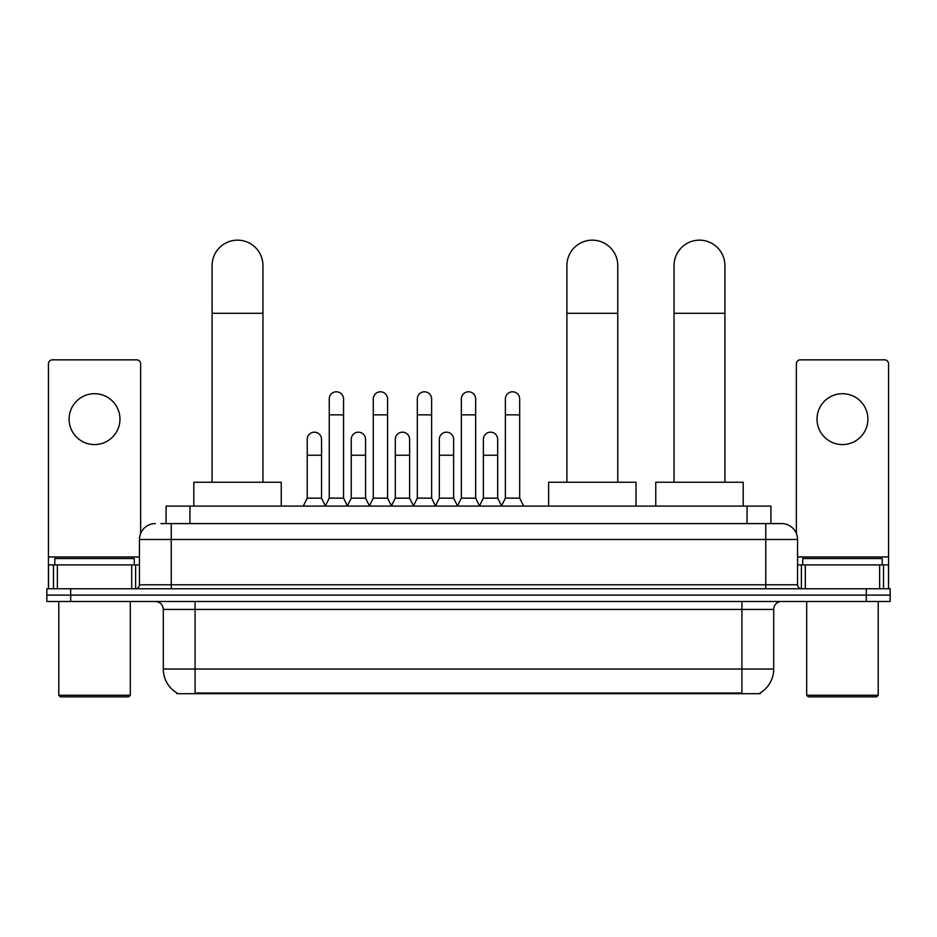 <?xml version="1.0" encoding="UTF-8"?>
<svg xmlns="http://www.w3.org/2000/svg" width="937" height="937" viewBox="0 0 937 937"><rect width="100%" height="100%" fill="white"/><g stroke="black" fill="none" stroke-linecap="round" stroke-linejoin="round"><path stroke-width="1.41" d="M160.906 523.584L171.237 523.584L160.906 523.584L166.083 523.584L166.083 506.097L770.917 506.097L770.917 523.584M760.2 692.888L760.2 693.673L176.8 693.673L176.8 692.888M177.034 693.029A27.817 27.817 0 0 1 163.296 669.03L195.083 669.03L195.083 693.029L741.917 693.029L741.917 669.03L773.704 669.03L773.704 609.425A7.953 7.953 0 0 1 781.657 601.472M163.296 669.03L163.296 609.425C162.815 604.588 160.168 601.941 155.343 601.472M759.966 693.029A27.817 27.817 0 0 0 773.704 669.03M70.697 588.752L890.15 588.752L890.15 595.112L46.85 595.112L46.85 601.472L70.697 601.472L70.697 595.112L46.85 595.112L46.85 588.752L70.697 588.752L70.697 595.112L890.15 595.112L890.15 601.472L70.697 601.472M155.343 523.584A15.894 15.894 0 0 0 139.449 539.478L139.449 584.782A3.971 3.971 0 0 1 135.467 588.752M781.657 523.584L765.763 523.584L781.657 523.584A15.894 15.894 0 0 1 797.551 539.478L797.551 584.782C797.785 587.194 799.109 588.518 801.533 588.752M797.551 539.478L171.237 539.478L171.237 523.584L765.763 523.584L765.763 584.782L797.551 584.782M94.543 393.704A25.44 25.44 0 0 0 69.104 419.144A25.44 25.44 0 0 0 94.543 444.571A25.44 25.44 0 0 0 119.971 419.144A25.44 25.44 0 0 0 94.543 393.704M131.695 588.752L131.695 564.906L57.38 564.906L57.38 588.752M140.644 533.434L140.644 363.825A3.971 3.971 0 0 0 136.661 359.843L52.413 359.843A3.971 3.971 0 0 0 48.443 363.825L48.443 564.906L57.38 564.906M131.695 564.906L139.449 564.906M48.443 588.752L48.443 564.906M128.72 696.847L60.366 696.847L58.773 695.266L130.302 695.266L128.72 696.847M58.773 601.472L58.773 695.266M130.302 601.472L130.302 695.266M134.284 564.906L134.284 558.557L54.803 558.557L54.803 564.906M212.09 482.25L212.09 265.581A25.44 25.44 0 0 1 237.529 240.153A25.44 25.44 0 0 1 262.957 265.581A25.44 25.44 0 0 0 237.529 240.153M262.957 482.25L262.957 265.581M281.241 506.097L281.241 482.25L193.807 482.25L193.807 506.097M566.897 482.25L566.897 265.581A25.44 25.44 0 0 1 592.336 240.153A25.44 25.44 0 0 1 617.764 265.581A25.44 25.44 0 0 0 592.336 240.153M617.764 482.25L617.764 265.581M636.047 506.097L636.047 482.25L548.613 482.25L548.613 506.097M674.043 482.25L674.043 265.581A25.44 25.44 0 0 1 699.471 240.153A25.44 25.44 0 0 1 724.91 265.581A25.44 25.44 0 0 0 699.471 240.153M724.91 482.25L724.91 265.581M743.193 506.097L743.193 482.25L655.759 482.25L655.759 506.097M325.28 506.097L329.25 498.144L343.551 498.144L347.533 506.097M343.551 498.144L343.551 398.951A7.156 7.156 0 0 0 336.406 391.795A7.156 7.156 0 0 1 336.851 391.818M329.25 498.144L329.25 414.845L343.551 414.845M329.25 414.845L329.25 398.951A7.156 7.156 0 0 1 336.406 391.795M369.307 506.097L373.277 498.144L387.59 498.144L391.561 506.097M387.59 498.144L387.59 398.951A7.156 7.156 0 0 0 380.434 391.795A7.156 7.156 0 0 1 380.879 391.818M373.277 498.144L373.277 414.845L387.59 414.845M373.277 414.845L373.277 398.951A7.156 7.156 0 0 1 380.434 391.795M413.334 506.097L417.316 498.144L431.617 498.144L435.6 506.097M431.617 498.144L431.617 398.951A7.156 7.156 0 0 0 424.473 391.795A7.156 7.156 0 0 1 424.918 391.818M417.316 498.144L417.316 414.845L431.617 414.845M417.316 414.845L417.316 398.951A7.156 7.156 0 0 1 424.473 391.795M457.373 506.097L461.344 498.144L475.656 498.144L479.627 506.097M475.656 498.144L475.656 398.951A7.156 7.156 0 0 0 468.5 391.795A7.156 7.156 0 0 1 468.945 391.818M461.344 498.144L461.344 414.845L475.656 414.845M461.344 414.845L461.344 398.951A7.156 7.156 0 0 1 468.5 391.795M501.4 506.097L505.383 498.144L519.684 498.144L523.666 506.097M519.684 498.144L519.684 398.951A7.156 7.156 0 0 0 512.527 391.795A7.156 7.156 0 0 1 512.984 391.818M505.383 498.144L505.383 414.845L519.684 414.845M505.383 414.845L505.383 398.951A7.156 7.156 0 0 1 512.527 391.795M303.26 506.097L307.231 498.144L321.543 498.144L325.397 505.851M321.543 498.144L321.543 439.336A7.156 7.156 0 0 0 314.832 432.191A7.156 7.156 0 0 1 321.543 439.336M307.231 498.144L307.231 455.23L321.543 455.23M307.231 455.23L307.231 439.336A7.156 7.156 0 0 1 314.832 432.191M347.404 505.851L351.27 498.144L365.571 498.144L369.424 505.851M365.571 498.144L365.571 439.336A7.156 7.156 0 0 0 358.871 432.191A7.156 7.156 0 0 1 365.571 439.336M351.27 498.144L351.27 455.23L365.571 455.23M351.27 455.23L351.27 439.336A7.156 7.156 0 0 1 358.871 432.191M391.443 505.851L395.297 498.144L409.61 498.144L413.463 505.851M409.61 498.144L409.61 439.336A7.156 7.156 0 0 0 402.898 432.191A7.156 7.156 0 0 1 409.61 439.336M395.297 498.144L395.297 455.23L409.61 455.23M395.297 455.23L395.297 439.336A7.156 7.156 0 0 1 402.898 432.191M435.471 505.851L439.336 498.144L453.637 498.144L457.49 505.851M453.637 498.144L453.637 439.336A7.156 7.156 0 0 0 446.937 432.191A7.156 7.156 0 0 1 453.637 439.336M439.336 498.144L439.336 455.23L453.637 455.23M439.336 455.23L439.336 439.336A7.156 7.156 0 0 1 446.937 432.191M479.51 505.851L483.363 498.144L497.664 498.144L501.529 505.851M497.664 498.144L497.664 439.336A7.156 7.156 0 0 0 490.965 432.191A7.156 7.156 0 0 1 497.664 439.336M483.363 498.144L483.363 455.23L497.664 455.23M483.363 455.23L483.363 439.336A7.156 7.156 0 0 1 490.965 432.191M842.457 393.704A25.44 25.44 0 0 0 817.029 419.144A25.44 25.44 0 0 0 842.457 444.571A25.44 25.44 0 0 0 867.896 419.144A25.44 25.44 0 0 0 842.457 393.704M879.62 588.752L879.62 564.906L805.305 564.906L805.305 588.752M888.557 588.752L888.557 564.906L888.557 588.752M879.62 564.906L888.557 564.906L888.557 363.825A3.971 3.971 0 0 0 884.587 359.843L800.339 359.843A3.971 3.971 0 0 0 796.356 363.825L796.356 533.434M797.551 564.906L805.305 564.906M876.634 696.847L808.28 696.847L806.698 695.266L878.227 695.266L876.634 696.847M806.698 601.472L806.698 695.266M878.227 601.472L878.227 695.266M882.197 564.906L882.197 558.557L802.716 558.557L802.716 564.906M738.743 693.673L738.743 692.888M198.257 693.673L198.257 692.888M189.93 523.584L189.93 506.097M747.07 523.584L747.07 506.097M741.917 601.472L741.917 609.425L163.296 609.425M773.704 609.425L741.917 609.425L741.917 669.03L195.083 669.03L195.083 601.472M866.303 601.472L866.303 588.752M171.237 588.752L171.237 539.478L139.449 539.478M139.449 584.782L765.763 584.782L765.763 588.752M139.449 556.965L48.443 556.965M135.607 564.906L135.607 588.752M48.501 564.906L48.501 588.752M53.468 588.752L53.468 564.906M212.09 313.274L262.957 313.274M566.897 313.274L617.764 313.274M674.043 313.274L724.91 313.274M888.557 556.965L797.551 556.965M888.499 588.752L888.499 564.906M883.532 564.906L883.532 588.752M801.393 588.752L801.393 564.906"/></g></svg>
